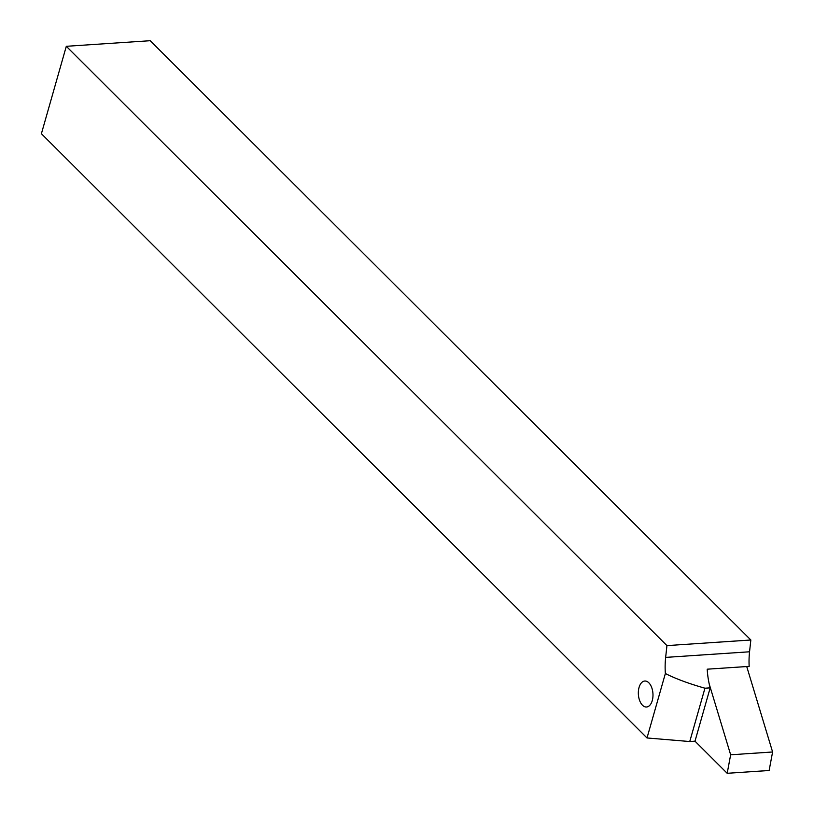 <?xml version="1.0" encoding="UTF-8"?>
<svg xmlns="http://www.w3.org/2000/svg" width="814" height="814" viewBox="0 0 814 814"><rect width="100%" height="100%" fill="white"/><g stroke="black" fill="none" stroke-linecap="round" stroke-linejoin="round"><path stroke-width="1.22" d="M639.061 687.433A13.014 7.295 -93.8 0 0 639.692 700.681A13.014 7.295 -93.8 0 0 646.53 707A13.014 7.295 -93.8 0 0 652.94 693.528A13.014 7.295 -93.8 0 0 644.79 681.033A13.014 7.295 -93.8 0 0 639.061 687.433M647.008 737.962L665.364 673.534A52.045 29.182 86.2 0 1 665.649 657.397L666.941 645.604L66.3 46.306L41.402 133.72L647.008 737.962L689.753 741.534L704.944 688.217C688.959 683.679 675.762 678.784 665.364 673.534M709.259 684.136L730.646 754.792L727.187 773.3L694.993 741.178L689.753 741.534M704.944 688.217L710.184 687.861A52.045 29.182 86.2 0 1 707.213 669.189L749.165 666.381A52.045 29.182 86.2 0 1 749.552 651.79L750.844 639.997L150.203 40.7L66.3 46.306M666.941 645.604L750.844 639.997M694.993 741.178L710.184 687.861M746.733 666.544L772.598 751.983L769.138 770.492L727.187 773.3M730.646 754.792L772.598 751.983M665.649 657.397L749.552 651.79"/></g></svg>
